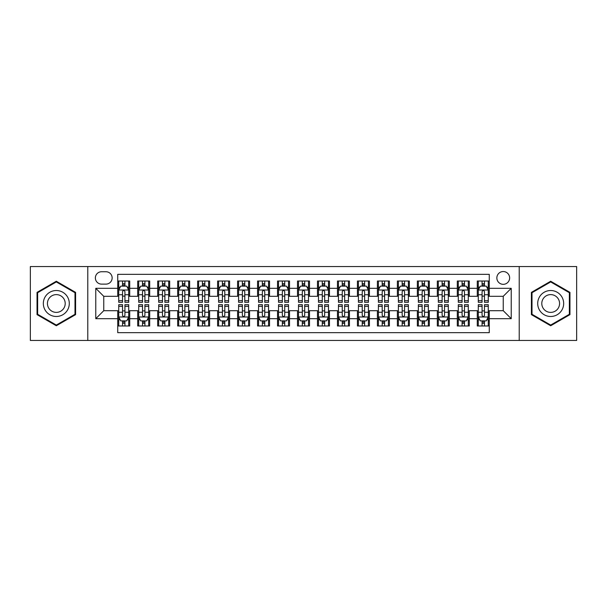 <?xml version="1.0" encoding="UTF-8"?>
<svg xmlns="http://www.w3.org/2000/svg" width="607" height="607" viewBox="0 0 607 607"><rect width="100%" height="100%" fill="white"/><g stroke="black" fill="none" stroke-linecap="round" stroke-linejoin="round"><path stroke-width="0.91" d="M503.241 271.541A6.389 6.389 0 0 0 496.852 277.93A6.389 6.389 0 0 0 503.241 284.326A6.389 6.389 0 0 0 509.637 277.93A6.389 6.389 0 0 0 503.241 271.541M519.22 340.451L576.65 340.451L576.65 266.549L519.22 266.549L519.22 340.451L87.78 340.451L87.78 266.549L30.35 266.549L30.35 340.451L87.78 340.451M489.265 281.026L477.277 281.026L477.277 288.317L469.287 288.317L469.287 296.307L477.277 296.307L477.277 288.317M469.287 288.317L469.287 281.026L457.306 281.026L457.306 288.317L449.317 288.317L449.317 296.307L457.306 296.307L457.306 288.317M449.317 288.317L449.317 281.026L437.328 281.026L437.328 288.317L429.339 288.317L429.339 296.307L437.328 296.307L437.328 288.317M429.339 288.317L429.339 281.026L417.35 281.026L417.35 288.317L409.361 288.317L409.361 296.307L417.35 296.307L417.35 288.317M409.361 288.317L409.361 281.026L397.38 281.026L397.38 288.317L389.391 288.317L389.391 296.307L397.38 296.307L397.38 288.317M389.391 288.317L389.391 281.026L377.402 281.026L377.402 288.317L369.413 288.317L369.413 296.307L377.402 296.307L377.402 288.317M369.413 288.317L369.413 281.026L357.432 281.026L357.432 288.317L349.442 288.317L349.442 296.307L357.432 296.307L357.432 288.317M349.442 288.317L349.442 281.026L337.454 281.026L337.454 288.317L329.464 288.317L329.464 296.307L337.454 296.307L337.454 288.317M329.464 288.317L329.464 281.026L317.484 281.026L317.484 288.317L309.494 288.317L309.494 296.307L317.484 296.307L317.484 288.317M309.494 288.317L309.494 281.026L297.506 281.026L297.506 288.317L289.516 288.317L289.516 296.307L297.506 296.307L297.506 288.317M289.516 288.317L289.516 281.026L277.536 281.026L277.536 288.317L269.546 288.317L269.546 296.307L277.536 296.307L277.536 288.317M269.546 288.317L269.546 281.026L257.558 281.026L257.558 288.317L249.568 288.317L249.568 296.307L257.558 296.307L257.558 288.317M249.568 288.317L249.568 281.026L237.587 281.026L237.587 288.317L229.598 288.317L229.598 296.307L237.587 296.307L237.587 288.317M229.598 288.317L229.598 281.026L217.61 281.026L217.61 288.317L209.62 288.317L209.62 296.307L217.61 296.307L217.61 288.317M209.62 288.317L209.62 281.026L197.639 281.026L197.639 288.317L189.65 288.317L189.65 296.307L197.639 296.307L197.639 288.317M189.65 288.317L189.65 281.026L177.661 281.026L177.661 288.317L169.672 288.317L169.672 296.307L177.661 296.307L177.661 288.317M169.672 288.317L169.672 281.026L157.683 281.026L157.683 288.317L149.694 288.317L149.694 296.307L157.683 296.307L157.683 288.317M149.694 288.317L149.694 281.026L137.713 281.026L137.713 296.307L129.723 296.307L129.723 281.026L117.735 281.026M117.735 325.974L129.723 325.974L129.723 310.693L137.713 310.693L137.713 325.974L149.694 325.974L149.694 310.693L157.683 310.693L157.683 318.683L149.694 318.683M157.683 318.683L157.683 325.974L169.672 325.974L169.672 310.693L177.661 310.693L177.661 318.683L169.672 318.683M177.661 318.683L177.661 325.974L189.65 325.974L189.65 310.693L197.639 310.693L197.639 318.683L189.65 318.683M197.639 318.683L197.639 325.974L209.62 325.974L209.62 310.693L217.61 310.693L217.61 318.683L209.62 318.683M217.61 318.683L217.61 325.974L229.598 325.974L229.598 310.693L237.587 310.693L237.587 318.683L229.598 318.683M237.587 318.683L237.587 325.974L249.568 325.974L249.568 310.693L257.558 310.693L257.558 318.683L249.568 318.683M257.558 318.683L257.558 325.974L269.546 325.974L269.546 310.693L277.536 310.693L277.536 318.683L269.546 318.683M277.536 318.683L277.536 325.974L289.516 325.974L289.516 310.693L297.506 310.693L297.506 318.683L289.516 318.683M297.506 318.683L297.506 325.974L309.494 325.974L309.494 310.693L317.484 310.693L317.484 318.683L309.494 318.683M317.484 318.683L317.484 325.974L329.464 325.974L329.464 310.693L337.454 310.693L337.454 318.683L329.464 318.683M337.454 318.683L337.454 325.974L349.442 325.974L349.442 310.693L357.432 310.693L357.432 318.683L349.442 318.683M357.432 318.683L357.432 325.974L369.413 325.974L369.413 310.693L377.402 310.693L377.402 318.683L369.413 318.683M377.402 318.683L377.402 325.974L389.391 325.974L389.391 310.693L397.38 310.693L397.38 318.683L389.391 318.683M397.38 318.683L397.38 325.974L409.361 325.974L409.361 310.693L417.35 310.693L417.35 318.683L409.361 318.683M417.35 318.683L417.35 325.974L429.339 325.974L429.339 310.693L437.328 310.693L437.328 318.683L429.339 318.683M437.328 318.683L437.328 325.974L449.317 325.974L449.317 310.693L457.306 310.693L457.306 318.683L449.317 318.683M457.306 318.683L457.306 325.974L469.287 325.974L469.287 310.693L477.277 310.693L477.277 318.683L469.287 318.683M101.559 284.122L105.952 284.122A6.191 6.191 0 0 0 112.143 277.93A6.191 6.191 0 0 0 105.952 271.739L101.559 271.739A6.191 6.191 0 0 0 95.367 277.93A6.191 6.191 0 0 0 101.559 284.122M519.22 266.549L87.78 266.549M489.265 288.317L489.265 274.334L117.735 274.334L117.735 296.307L103.759 296.307L103.759 310.693L117.735 310.693L117.735 332.666L489.265 332.666L489.265 310.693L503.241 310.693L503.241 296.307L489.265 296.307L489.265 288.317L511.231 288.317L511.231 318.683L489.265 318.683M117.735 318.683L95.769 318.683L95.769 288.317L117.735 288.317M477.277 318.683L477.277 325.974L489.265 325.974M117.735 286.026L118.737 286.026M122.531 286.026L124.928 286.026M128.722 286.026L129.723 286.026M117.735 296.11L118.737 296.11M122.531 296.11L124.928 296.11M128.722 296.11L129.723 296.11M117.735 310.89L118.737 310.89M122.531 310.89L124.928 310.89M128.722 310.89L129.723 310.89M117.735 320.974L118.737 320.974M122.531 320.974L124.928 320.974M128.722 320.974L129.723 320.974M137.713 296.11L138.715 296.11M142.508 296.11L144.906 296.11M148.7 296.11L149.694 296.11M137.713 286.026L138.715 286.026M142.508 286.026L144.906 286.026M148.7 286.026L149.694 286.026M137.713 310.89L138.715 310.89M142.508 310.89L144.906 310.89M148.7 310.89L149.694 310.89M137.713 320.974L138.715 320.974M142.508 320.974L144.906 320.974M148.7 320.974L149.694 320.974M157.683 310.89L158.685 310.89M162.479 310.89L164.876 310.89M168.67 310.89L169.672 310.89M157.683 320.974L158.685 320.974M162.479 320.974L164.876 320.974M168.67 320.974L169.672 320.974M157.683 286.026L158.685 286.026M162.479 286.026L164.876 286.026M168.67 286.026L169.672 286.026M157.683 296.11L158.685 296.11M162.479 296.11L164.876 296.11M168.67 296.11L169.672 296.11M177.661 310.89L178.663 310.89M182.457 310.89L184.854 310.89M188.648 310.89L189.65 310.89M177.661 320.974L178.663 320.974M182.457 320.974L184.854 320.974M188.648 320.974L189.65 320.974M177.661 286.026L178.663 286.026M182.457 286.026L184.854 286.026M188.648 286.026L189.65 286.026M177.661 296.11L178.663 296.11M182.457 296.11L184.854 296.11M188.648 296.11L189.65 296.11M197.639 310.89L198.633 310.89M202.427 310.89L204.825 310.89M208.618 310.89L209.62 310.89M197.639 320.974L198.633 320.974M202.427 320.974L204.825 320.974M208.618 320.974L209.62 320.974M197.639 286.026L198.633 286.026M202.427 286.026L204.825 286.026M208.618 286.026L209.62 286.026M197.639 296.11L198.633 296.11M202.427 296.11L204.825 296.11M208.618 296.11L209.62 296.11M217.61 310.89L218.611 310.89M222.405 310.89L224.802 310.89M228.596 310.89L229.598 310.89M217.61 320.974L218.611 320.974M222.405 320.974L224.802 320.974M228.596 320.974L229.598 320.974M217.61 286.026L218.611 286.026M222.405 286.026L224.802 286.026M228.596 286.026L229.598 286.026M217.61 296.11L218.611 296.11M222.405 296.11L224.802 296.11M228.596 296.11L229.598 296.11M237.587 310.89L238.581 310.89M242.375 310.89L244.773 310.89M248.574 310.89L249.568 310.89M237.587 320.974L238.581 320.974M242.375 320.974L244.773 320.974M248.574 320.974L249.568 320.974M237.587 286.026L238.581 286.026M242.375 286.026L244.773 286.026M248.574 286.026L249.568 286.026M237.587 296.11L238.581 296.11M242.375 296.11L244.773 296.11M248.574 296.11L249.568 296.11M257.558 310.89L258.559 310.89M262.353 310.89L264.751 310.89M268.544 310.89L269.546 310.89M257.558 320.974L258.559 320.974M262.353 320.974L264.751 320.974M268.544 320.974L269.546 320.974M257.558 286.026L258.559 286.026M262.353 286.026L264.751 286.026M268.544 286.026L269.546 286.026M257.558 296.11L258.559 296.11M262.353 296.11L264.751 296.11M268.544 296.11L269.546 296.11M277.536 310.89L278.53 310.89M282.331 310.89L284.721 310.89M288.522 310.89L289.516 310.89M277.536 320.974L278.53 320.974M282.331 320.974L284.721 320.974M288.522 320.974L289.516 320.974M277.536 286.026L278.53 286.026M282.331 286.026L284.721 286.026M288.522 286.026L289.516 286.026M277.536 296.11L278.53 296.11M282.331 296.11L284.721 296.11M288.522 296.11L289.516 296.11M297.506 310.89L298.507 310.89M302.301 310.89L304.699 310.89M308.493 310.89L309.494 310.89M297.506 320.974L298.507 320.974M302.301 320.974L304.699 320.974M308.493 320.974L309.494 320.974M297.506 286.026L298.507 286.026M302.301 286.026L304.699 286.026M308.493 286.026L309.494 286.026M297.506 296.11L298.507 296.11M302.301 296.11L304.699 296.11M308.493 296.11L309.494 296.11M317.484 310.89L318.478 310.89M322.279 310.89L324.669 310.89M328.47 310.89L329.464 310.89M317.484 320.974L318.478 320.974M322.279 320.974L324.669 320.974M328.47 320.974L329.464 320.974M317.484 286.026L318.478 286.026M322.279 286.026L324.669 286.026M328.47 286.026L329.464 286.026M317.484 296.11L318.478 296.11M322.279 296.11L324.669 296.11M328.47 296.11L329.464 296.11M337.454 310.89L338.456 310.89M342.249 310.89L344.647 310.89M348.441 310.89L349.442 310.89M337.454 320.974L338.456 320.974M342.249 320.974L344.647 320.974M348.441 320.974L349.442 320.974M337.454 286.026L338.456 286.026M342.249 286.026L344.647 286.026M348.441 286.026L349.442 286.026M337.454 296.11L338.456 296.11M342.249 296.11L344.647 296.11M348.441 296.11L349.442 296.11M357.432 310.89L358.426 310.89M362.227 310.89L364.625 310.89M368.419 310.89L369.413 310.89M357.432 320.974L358.426 320.974M362.227 320.974L364.625 320.974M368.419 320.974L369.413 320.974M357.432 286.026L358.426 286.026M362.227 286.026L364.625 286.026M368.419 286.026L369.413 286.026M357.432 296.11L358.426 296.11M362.227 296.11L364.625 296.11M368.419 296.11L369.413 296.11M377.402 310.89L378.404 310.89M382.198 310.89L384.595 310.89M388.389 310.89L389.391 310.89M377.402 320.974L378.404 320.974M382.198 320.974L384.595 320.974M388.389 320.974L389.391 320.974M377.402 286.026L378.404 286.026M382.198 286.026L384.595 286.026M388.389 286.026L389.391 286.026M377.402 296.11L378.404 296.11M382.198 296.11L384.595 296.11M388.389 296.11L389.391 296.11M397.38 310.89L398.382 310.89M402.175 310.89L404.573 310.89M408.367 310.89L409.361 310.89M397.38 320.974L398.382 320.974M402.175 320.974L404.573 320.974M408.367 320.974L409.361 320.974M397.38 286.026L398.382 286.026M402.175 286.026L404.573 286.026M408.367 286.026L409.361 286.026M397.38 296.11L398.382 296.11M402.175 296.11L404.573 296.11M408.367 296.11L409.361 296.11M417.35 310.89L418.352 310.89M422.146 310.89L424.543 310.89M428.337 310.89L429.339 310.89M417.35 320.974L418.352 320.974M422.146 320.974L424.543 320.974M428.337 320.974L429.339 320.974M417.35 286.026L418.352 286.026M422.146 286.026L424.543 286.026M428.337 286.026L429.339 286.026M417.35 296.11L418.352 296.11M422.146 296.11L424.543 296.11M428.337 296.11L429.339 296.11M437.328 310.89L438.33 310.89M442.124 310.89L444.521 310.89M448.315 310.89L449.317 310.89M437.328 320.974L438.33 320.974M442.124 320.974L444.521 320.974M448.315 320.974L449.317 320.974M437.328 286.026L438.33 286.026M442.124 286.026L444.521 286.026M448.315 286.026L449.317 286.026M437.328 296.11L438.33 296.11M442.124 296.11L444.521 296.11M448.315 296.11L449.317 296.11M457.306 310.89L458.3 310.89M462.094 310.89L464.492 310.89M468.285 310.89L469.287 310.89M457.306 320.974L458.3 320.974M462.094 320.974L464.492 320.974M468.285 320.974L469.287 320.974M457.306 286.026L458.3 286.026M462.094 286.026L464.492 286.026M468.285 286.026L469.287 286.026M457.306 296.11L458.3 296.11M462.094 296.11L464.492 296.11M468.285 296.11L469.287 296.11M477.277 310.89L478.278 310.89M482.072 310.89L484.469 310.89M488.263 310.89L489.265 310.89M477.277 320.974L478.278 320.974M482.072 320.974L484.469 320.974M488.263 320.974L489.265 320.974M477.277 286.026L478.278 286.026M482.072 286.026L484.469 286.026M488.263 286.026L489.265 286.026M477.277 296.11L478.278 296.11M482.072 296.11L484.469 296.11M488.263 296.11L489.265 296.11M103.759 296.307L95.769 288.317M103.759 310.693L95.769 318.683M511.231 288.317L503.241 296.307M511.231 318.683L503.241 310.693M56.314 325.754L75.594 314.631L75.594 292.369L56.314 281.246L37.042 292.369L37.042 314.631L56.314 325.754M569.958 292.369L550.686 281.246L531.406 292.369L531.406 314.631L550.686 325.754L569.958 314.631L569.958 292.369M124.928 283.628L122.531 283.628M128.722 300.677L124.928 300.677L124.928 302.301L128.722 302.301L128.722 290.116L126.726 286.125L120.732 286.125L118.737 290.116L118.737 302.301L122.531 302.301L122.531 300.677L118.737 300.677M118.737 290.116L118.737 281.026M128.722 290.116L128.722 281.026M122.531 286.125L122.531 281.026M124.928 281.026L124.928 286.125M124.928 300.677L124.928 291.618C124.132 290.078 123.335 290.078 122.531 291.618L122.531 300.677M122.531 323.372L124.928 323.372M118.737 306.323L122.531 306.323L122.531 304.699L118.737 304.699L118.737 316.884L120.732 320.875L126.726 320.875L128.722 316.884L128.722 304.699L124.928 304.699L124.928 306.323L128.722 306.323M128.722 316.884L128.722 325.974M118.737 316.884L118.737 325.974M124.928 320.875L124.928 325.974M122.531 325.974L122.531 320.875M122.531 306.323L122.531 315.382C123.327 316.922 124.132 316.922 124.928 315.382L124.928 306.323M56.314 290.518A12.982 12.982 0 0 0 43.332 303.5A12.982 12.982 0 0 0 56.314 316.482A12.982 12.982 0 0 0 69.297 303.5A12.982 12.982 0 0 0 56.314 290.518M56.314 294.615A8.885 8.885 0 0 0 47.429 303.5A8.885 8.885 0 0 0 56.314 312.385A8.885 8.885 0 0 0 65.207 303.5A8.885 8.885 0 0 0 56.314 294.615M74.995 314.282L56.314 325.064L37.642 314.282L37.642 292.718L56.314 281.936L74.995 292.718L74.995 314.282M539.441 297.005A12.982 12.982 0 0 0 544.191 314.745A12.982 12.982 0 0 0 561.93 309.995A12.982 12.982 0 0 0 557.173 292.255A12.982 12.982 0 0 0 539.441 297.005M542.984 299.054A8.885 8.885 0 0 0 546.239 311.201A8.885 8.885 0 0 0 558.379 307.946A8.885 8.885 0 0 0 555.124 295.799A8.885 8.885 0 0 0 542.984 299.054M569.358 292.718L569.358 314.282L550.686 325.064L532.005 314.282L532.005 292.718L550.686 281.936L569.358 292.718M144.906 283.628L142.508 283.628M148.7 300.677L144.906 300.677L144.906 302.301L148.7 302.301L148.7 290.116L146.704 286.125L140.71 286.125L138.715 290.116L138.715 302.301L142.508 302.301L142.508 300.677L138.715 300.677M138.715 290.116L138.715 281.026M148.7 290.116L148.7 281.026M142.508 286.125L142.508 281.026M144.906 281.026L144.906 286.125M144.906 300.677L144.906 291.618C144.102 290.078 143.305 290.078 142.508 291.618L142.508 300.677M164.876 283.628L162.479 283.628M168.67 300.677L164.876 300.677L164.876 302.301L168.67 302.301L168.67 290.116L166.675 286.125L160.68 286.125L158.685 290.116L158.685 302.301L162.479 302.301L162.479 300.677L158.685 300.677M158.685 290.116L158.685 281.026M168.67 290.116L168.67 281.026M162.479 286.125L162.479 281.026M164.876 281.026L164.876 286.125M164.876 300.677L164.876 291.618C164.08 290.078 163.283 290.078 162.479 291.618L162.479 300.677M184.854 283.628L182.457 283.628M188.648 300.677L184.854 300.677L184.854 302.301L188.648 302.301L188.648 290.116L186.653 286.125L180.658 286.125L178.663 290.116L178.663 302.301L182.457 302.301L182.457 300.677L178.663 300.677M178.663 290.116L178.663 281.026M188.648 290.116L188.648 281.026M182.457 286.125L182.457 281.026M184.854 281.026L184.854 286.125M184.854 300.677L184.854 291.618C184.058 290.078 183.253 290.078 182.457 291.618L182.457 300.677M204.825 283.628L202.427 283.628M208.618 300.677L204.825 300.677L204.825 302.301L208.618 302.301L208.618 290.116L206.623 286.125L200.629 286.125L198.633 290.116L198.633 302.301L202.427 302.301L202.427 300.677L198.633 300.677M198.633 290.116L198.633 281.026M208.618 290.116L208.618 281.026M202.427 286.125L202.427 281.026M204.825 281.026L204.825 286.125M204.825 300.677L204.825 291.618C204.028 290.078 203.231 290.078 202.427 291.618L202.427 300.677M142.508 323.372L144.906 323.372M138.715 306.323L142.508 306.323L142.508 304.699L138.715 304.699L138.715 316.884L140.71 320.875L146.704 320.875L148.7 316.884L148.7 304.699L144.906 304.699L144.906 306.323L148.7 306.323M148.7 316.884L148.7 325.974M138.715 316.884L138.715 325.974M144.906 320.875L144.906 325.974M142.508 325.974L142.508 320.875M142.508 306.323L142.508 315.382C143.305 316.922 144.102 316.922 144.906 315.382L144.906 306.323M162.479 323.372L164.876 323.372M158.685 306.323L162.479 306.323L162.479 304.699L158.685 304.699L158.685 316.884L160.68 320.875L166.675 320.875L168.67 316.884L168.67 304.699L164.876 304.699L164.876 306.323L168.67 306.323M168.67 316.884L168.67 325.974M158.685 316.884L158.685 325.974M164.876 320.875L164.876 325.974M162.479 325.974L162.479 320.875M162.479 306.323L162.479 315.382C163.275 316.922 164.08 316.922 164.876 315.382L164.876 306.323M182.457 323.372L184.854 323.372M178.663 306.323L182.457 306.323L182.457 304.699L178.663 304.699L178.663 316.884L180.658 320.875L186.653 320.875L188.648 316.884L188.648 304.699L184.854 304.699L184.854 306.323L188.648 306.323M188.648 316.884L188.648 325.974M178.663 316.884L178.663 325.974M184.854 320.875L184.854 325.974M182.457 325.974L182.457 320.875M182.457 306.323L182.457 315.382C183.253 316.922 184.05 316.922 184.854 315.382L184.854 306.323M202.427 323.372L204.825 323.372M198.633 306.323L202.427 306.323L202.427 304.699L198.633 304.699L198.633 316.884L200.629 320.875L206.623 320.875L208.618 316.884L208.618 304.699L204.825 304.699L204.825 306.323L208.618 306.323M208.618 316.884L208.618 325.974M198.633 316.884L198.633 325.974M204.825 320.875L204.825 325.974M202.427 325.974L202.427 320.875M202.427 306.323L202.427 315.382C203.231 316.922 204.028 316.922 204.825 315.382L204.825 306.323M224.802 283.628L222.405 283.628M228.596 300.677L224.802 300.677L224.802 302.301L228.596 302.301L228.596 290.116L226.601 286.125L220.607 286.125L218.611 290.116L218.611 302.301L222.405 302.301L222.405 300.677L218.611 300.677M218.611 290.116L218.611 281.026M228.596 290.116L228.596 281.026M222.405 286.125L222.405 281.026M224.802 281.026L224.802 286.125M224.802 300.677L224.802 291.618C224.006 290.078 223.201 290.078 222.405 291.618L222.405 300.677M222.405 323.372L224.802 323.372M218.611 306.323L222.405 306.323L222.405 304.699L218.611 304.699L218.611 316.884L220.607 320.875L226.601 320.875L228.596 316.884L228.596 304.699L224.802 304.699L224.802 306.323L228.596 306.323M228.596 316.884L228.596 325.974M218.611 316.884L218.611 325.974M224.802 320.875L224.802 325.974M222.405 325.974L222.405 320.875M222.405 306.323L222.405 315.382C223.201 316.922 223.998 316.922 224.802 315.382L224.802 306.323M244.773 283.628L242.375 283.628M248.574 300.677L244.773 300.677L244.773 302.301L248.574 302.301L248.574 290.116L246.571 286.125L240.577 286.125L238.581 290.116L238.581 302.301L242.375 302.301L242.375 300.677L238.581 300.677M238.581 290.116L238.581 281.026M248.574 290.116L248.574 281.026M242.375 286.125L242.375 281.026M244.773 281.026L244.773 286.125M244.773 300.677L244.773 291.618C243.976 290.078 243.179 290.078 242.375 291.618L242.375 300.677M242.375 323.372L244.773 323.372M238.581 306.323L242.375 306.323L242.375 304.699L238.581 304.699L238.581 316.884L240.577 320.875L246.571 320.875L248.574 316.884L248.574 304.699L244.773 304.699L244.773 306.323L248.574 306.323M248.574 316.884L248.574 325.974M238.581 316.884L238.581 325.974M244.773 320.875L244.773 325.974M242.375 325.974L242.375 320.875M242.375 306.323L242.375 315.382C243.179 316.922 243.976 316.922 244.773 315.382L244.773 306.323M264.751 283.628L262.353 283.628M268.544 300.677L264.751 300.677L264.751 302.301L268.544 302.301L268.544 290.116L266.549 286.125L260.555 286.125L258.559 290.116L258.559 302.301L262.353 302.301L262.353 300.677L258.559 300.677M258.559 290.116L258.559 281.026M268.544 290.116L268.544 281.026M262.353 286.125L262.353 281.026M264.751 281.026L264.751 286.125M264.751 300.677L264.751 291.618C263.954 290.078 263.15 290.078 262.353 291.618L262.353 300.677M262.353 323.372L264.751 323.372M258.559 306.323L262.353 306.323L262.353 304.699L258.559 304.699L258.559 316.884L260.555 320.875L266.549 320.875L268.544 316.884L268.544 304.699L264.751 304.699L264.751 306.323L268.544 306.323M268.544 316.884L268.544 325.974M258.559 316.884L258.559 325.974M264.751 320.875L264.751 325.974M262.353 325.974L262.353 320.875M262.353 306.323L262.353 315.382C263.15 316.922 263.946 316.922 264.751 315.382L264.751 306.323M284.721 283.628L282.331 283.628M288.522 300.677L284.721 300.677L284.721 302.301L288.522 302.301L288.522 290.116L286.519 286.125L280.533 286.125L278.53 290.116L278.53 302.301L282.331 302.301L282.331 300.677L278.53 300.677M278.53 290.116L278.53 281.026M288.522 290.116L288.522 281.026M282.331 286.125L282.331 281.026M284.721 281.026L284.721 286.125M284.721 300.677L284.721 291.618C283.924 290.078 283.128 290.078 282.331 291.618L282.331 300.677M282.331 323.372L284.721 323.372M278.53 306.323L282.331 306.323L282.331 304.699L278.53 304.699L278.53 316.884L280.533 320.875L286.519 320.875L288.522 316.884L288.522 304.699L284.721 304.699L284.721 306.323L288.522 306.323M288.522 316.884L288.522 325.974M278.53 316.884L278.53 325.974M284.721 320.875L284.721 325.974M282.331 325.974L282.331 320.875M282.331 306.323L282.331 315.382C283.128 316.922 283.924 316.922 284.721 315.382L284.721 306.323M304.699 283.628L302.301 283.628M308.493 300.677L304.699 300.677L304.699 302.301L308.493 302.301L308.493 290.116L306.497 286.125L300.503 286.125L298.507 290.116L298.507 302.301L302.301 302.301L302.301 300.677L298.507 300.677M298.507 290.116L298.507 281.026M308.493 290.116L308.493 281.026M302.301 286.125L302.301 281.026M304.699 281.026L304.699 286.125M304.699 300.677L304.699 291.618C303.902 290.078 303.098 290.078 302.301 291.618L302.301 300.677M324.669 283.628L322.279 283.628M328.47 300.677L324.669 300.677L324.669 302.301L328.47 302.301L328.47 290.116L326.467 286.125L320.481 286.125L318.478 290.116L318.478 302.301L322.279 302.301L322.279 300.677L318.478 300.677M318.478 290.116L318.478 281.026M328.47 290.116L328.47 281.026M322.279 286.125L322.279 281.026M324.669 281.026L324.669 286.125M324.669 300.677L324.669 291.618C323.872 290.078 323.076 290.078 322.279 291.618L322.279 300.677M344.647 283.628L342.249 283.628M348.441 300.677L344.647 300.677L344.647 302.301L348.441 302.301L348.441 290.116L346.445 286.125L340.451 286.125L338.456 290.116L338.456 302.301L342.249 302.301L342.249 300.677L338.456 300.677M338.456 290.116L338.456 281.026M348.441 290.116L348.441 281.026M342.249 286.125L342.249 281.026M344.647 281.026L344.647 286.125M344.647 300.677L344.647 291.618C343.85 290.078 343.054 290.078 342.249 291.618L342.249 300.677M364.625 283.628L362.227 283.628M368.419 300.677L364.625 300.677L364.625 302.301L368.419 302.301L368.419 290.116L366.423 286.125L360.429 286.125L358.426 290.116L358.426 302.301L362.227 302.301L362.227 300.677L358.426 300.677M358.426 290.116L358.426 281.026M368.419 290.116L368.419 281.026M362.227 286.125L362.227 281.026M364.625 281.026L364.625 286.125M364.625 300.677L364.625 291.618C363.821 290.078 363.024 290.078 362.227 291.618L362.227 300.677M384.595 283.628L382.198 283.628M388.389 300.677L384.595 300.677L384.595 302.301L388.389 302.301L388.389 290.116L386.393 286.125L380.399 286.125L378.404 290.116L378.404 302.301L382.198 302.301L382.198 300.677L378.404 300.677M378.404 290.116L378.404 281.026M388.389 290.116L388.389 281.026M382.198 286.125L382.198 281.026M384.595 281.026L384.595 286.125M384.595 300.677L384.595 291.618C383.799 290.078 383.002 290.078 382.198 291.618L382.198 300.677M404.573 283.628L402.175 283.628M408.367 300.677L404.573 300.677L404.573 302.301L408.367 302.301L408.367 290.116L406.371 286.125L400.377 286.125L398.382 290.116L398.382 302.301L402.175 302.301L402.175 300.677L398.382 300.677M398.382 290.116L398.382 281.026M408.367 290.116L408.367 281.026M402.175 286.125L402.175 281.026M404.573 281.026L404.573 286.125M404.573 300.677L404.573 291.618C403.769 290.078 402.972 290.078 402.175 291.618L402.175 300.677M424.543 283.628L422.146 283.628M428.337 300.677L424.543 300.677L424.543 302.301L428.337 302.301L428.337 290.116L426.342 286.125L420.348 286.125L418.352 290.116L418.352 302.301L422.146 302.301L422.146 300.677L418.352 300.677M418.352 290.116L418.352 281.026M428.337 290.116L428.337 281.026M422.146 286.125L422.146 281.026M424.543 281.026L424.543 286.125M424.543 300.677L424.543 291.618C423.747 290.078 422.95 290.078 422.146 291.618L422.146 300.677M444.521 283.628L442.124 283.628M448.315 300.677L444.521 300.677L444.521 302.301L448.315 302.301L448.315 290.116L446.32 286.125L440.325 286.125L438.33 290.116L438.33 302.301L442.124 302.301L442.124 300.677L438.33 300.677M438.33 290.116L438.33 281.026M448.315 290.116L448.315 281.026M442.124 286.125L442.124 281.026M444.521 281.026L444.521 286.125M444.521 300.677L444.521 291.618C443.725 290.078 442.92 290.078 442.124 291.618L442.124 300.677M464.492 283.628L462.094 283.628M468.285 300.677L464.492 300.677L464.492 302.301L468.285 302.301L468.285 290.116L466.29 286.125L460.296 286.125L458.3 290.116L458.3 302.301L462.094 302.301L462.094 300.677L458.3 300.677M458.3 290.116L458.3 281.026M468.285 290.116L468.285 281.026M462.094 286.125L462.094 281.026M464.492 281.026L464.492 286.125M464.492 300.677L464.492 291.618C463.695 290.078 462.898 290.078 462.094 291.618L462.094 300.677M302.301 323.372L304.699 323.372M298.507 306.323L302.301 306.323L302.301 304.699L298.507 304.699L298.507 316.884L300.503 320.875L306.497 320.875L308.493 316.884L308.493 304.699L304.699 304.699L304.699 306.323L308.493 306.323M308.493 316.884L308.493 325.974M298.507 316.884L298.507 325.974M304.699 320.875L304.699 325.974M302.301 325.974L302.301 320.875M302.301 306.323L302.301 315.382C303.098 316.922 303.902 316.922 304.699 315.382L304.699 306.323M322.279 323.372L324.669 323.372M318.478 306.323L322.279 306.323L322.279 304.699L318.478 304.699L318.478 316.884L320.481 320.875L326.467 320.875L328.47 316.884L328.47 304.699L324.669 304.699L324.669 306.323L328.47 306.323M328.47 316.884L328.47 325.974M318.478 316.884L318.478 325.974M324.669 320.875L324.669 325.974M322.279 325.974L322.279 320.875M322.279 306.323L322.279 315.382C323.076 316.922 323.872 316.922 324.669 315.382L324.669 306.323M342.249 323.372L344.647 323.372M338.456 306.323L342.249 306.323L342.249 304.699L338.456 304.699L338.456 316.884L340.451 320.875L346.445 320.875L348.441 316.884L348.441 304.699L344.647 304.699L344.647 306.323L348.441 306.323M348.441 316.884L348.441 325.974M338.456 316.884L338.456 325.974M344.647 320.875L344.647 325.974M342.249 325.974L342.249 320.875M342.249 306.323L342.249 315.382C343.046 316.922 343.85 316.922 344.647 315.382L344.647 306.323M362.227 323.372L364.625 323.372M358.426 306.323L362.227 306.323L362.227 304.699L358.426 304.699L358.426 316.884L360.429 320.875L366.423 320.875L368.419 316.884L368.419 304.699L364.625 304.699L364.625 306.323L368.419 306.323M368.419 316.884L368.419 325.974M358.426 316.884L358.426 325.974M364.625 320.875L364.625 325.974M362.227 325.974L362.227 320.875M362.227 306.323L362.227 315.382C363.024 316.922 363.821 316.922 364.625 315.382L364.625 306.323M382.198 323.372L384.595 323.372M378.404 306.323L382.198 306.323L382.198 304.699L378.404 304.699L378.404 316.884L380.399 320.875L386.393 320.875L388.389 316.884L388.389 304.699L384.595 304.699L384.595 306.323L388.389 306.323M388.389 316.884L388.389 325.974M378.404 316.884L378.404 325.974M384.595 320.875L384.595 325.974M382.198 325.974L382.198 320.875M382.198 306.323L382.198 315.382C382.994 316.922 383.799 316.922 384.595 315.382L384.595 306.323M402.175 323.372L404.573 323.372M398.382 306.323L402.175 306.323L402.175 304.699L398.382 304.699L398.382 316.884L400.377 320.875L406.371 320.875L408.367 316.884L408.367 304.699L404.573 304.699L404.573 306.323L408.367 306.323M408.367 316.884L408.367 325.974M398.382 316.884L398.382 325.974M404.573 320.875L404.573 325.974M402.175 325.974L402.175 320.875M402.175 306.323L402.175 315.382C402.972 316.922 403.769 316.922 404.573 315.382L404.573 306.323M422.146 323.372L424.543 323.372M418.352 306.323L422.146 306.323L422.146 304.699L418.352 304.699L418.352 316.884L420.348 320.875L426.342 320.875L428.337 316.884L428.337 304.699L424.543 304.699L424.543 306.323L428.337 306.323M428.337 316.884L428.337 325.974M418.352 316.884L418.352 325.974M424.543 320.875L424.543 325.974M422.146 325.974L422.146 320.875M422.146 306.323L422.146 315.382C422.942 316.922 423.747 316.922 424.543 315.382L424.543 306.323M442.124 323.372L444.521 323.372M438.33 306.323L442.124 306.323L442.124 304.699L438.33 304.699L438.33 316.884L440.325 320.875L446.32 320.875L448.315 316.884L448.315 304.699L444.521 304.699L444.521 306.323L448.315 306.323M448.315 316.884L448.315 325.974M438.33 316.884L438.33 325.974M444.521 320.875L444.521 325.974M442.124 325.974L442.124 320.875M442.124 306.323L442.124 315.382C442.92 316.922 443.717 316.922 444.521 315.382L444.521 306.323M462.094 323.372L464.492 323.372M458.3 306.323L462.094 306.323L462.094 304.699L458.3 304.699L458.3 316.884L460.296 320.875L466.29 320.875L468.285 316.884L468.285 304.699L464.492 304.699L464.492 306.323L468.285 306.323M468.285 316.884L468.285 325.974M458.3 316.884L458.3 325.974M464.492 320.875L464.492 325.974M462.094 325.974L462.094 320.875M462.094 306.323L462.094 315.382C462.898 316.922 463.695 316.922 464.492 315.382L464.492 306.323M484.469 283.628L482.072 283.628M488.263 300.677L484.469 300.677L484.469 302.301L488.263 302.301L488.263 290.116L486.268 286.125L480.274 286.125L478.278 290.116L478.278 302.301L482.072 302.301L482.072 300.677L478.278 300.677M478.278 290.116L478.278 281.026M488.263 290.116L488.263 281.026M482.072 286.125L482.072 281.026M484.469 281.026L484.469 286.125M484.469 300.677L484.469 291.618C483.673 290.078 482.868 290.078 482.072 291.618L482.072 300.677M482.072 323.372L484.469 323.372M478.278 306.323L482.072 306.323L482.072 304.699L478.278 304.699L478.278 316.884L480.274 320.875L486.268 320.875L488.263 316.884L488.263 304.699L484.469 304.699L484.469 306.323L488.263 306.323M488.263 316.884L488.263 325.974M478.278 316.884L478.278 325.974M484.469 320.875L484.469 325.974M482.072 325.974L482.072 320.875M482.072 306.323L482.072 315.382C482.868 316.922 483.665 316.922 484.469 315.382L484.469 306.323M137.713 318.683L129.723 318.683M137.713 288.317L129.723 288.317M128.676 290.017L118.79 290.017M118.737 287.225L120.186 287.225M127.273 287.225L128.722 287.225M122.531 294.744L118.737 294.744M128.722 294.744L124.928 294.744M124.928 284.895L122.531 284.895M118.79 316.983L128.676 316.983M128.722 319.775L127.273 319.775M120.186 319.775L118.737 319.775M124.928 312.256L128.722 312.256M118.737 312.256L122.531 312.256M122.531 322.105L124.928 322.105M148.647 290.017L138.76 290.017M138.715 287.225L140.156 287.225M147.251 287.225L148.7 287.225M142.508 294.744L138.715 294.744M148.7 294.744L144.906 294.744M144.906 284.895L142.508 284.895M168.625 290.017L158.738 290.017M158.685 287.225L160.134 287.225M167.229 287.225L168.67 287.225M162.479 294.744L158.685 294.744M168.67 294.744L164.876 294.744M164.876 284.895L162.479 284.895M188.595 290.017L178.708 290.017M178.663 287.225L180.104 287.225M187.199 287.225L188.648 287.225M182.457 294.744L178.663 294.744M188.648 294.744L184.854 294.744M184.854 284.895L182.457 284.895M208.573 290.017L198.686 290.017M198.633 287.225L200.082 287.225M207.177 287.225L208.618 287.225M202.427 294.744L198.633 294.744M208.618 294.744L204.825 294.744M204.825 284.895L202.427 284.895M138.76 316.983L148.647 316.983M148.7 319.775L147.251 319.775M140.156 319.775L138.715 319.775M144.906 312.256L148.7 312.256M138.715 312.256L142.508 312.256M142.508 322.105L144.906 322.105M158.738 316.983L168.625 316.983M168.67 319.775L167.229 319.775M160.134 319.775L158.685 319.775M164.876 312.256L168.67 312.256M158.685 312.256L162.479 312.256M162.479 322.105L164.876 322.105M178.708 316.983L188.595 316.983M188.648 319.775L187.199 319.775M180.104 319.775L178.663 319.775M184.854 312.256L188.648 312.256M178.663 312.256L182.457 312.256M182.457 322.105L184.854 322.105M198.686 316.983L208.573 316.983M208.618 319.775L207.177 319.775M200.082 319.775L198.633 319.775M204.825 312.256L208.618 312.256M198.633 312.256L202.427 312.256M202.427 322.105L204.825 322.105M228.543 290.017L218.657 290.017M218.611 287.225L220.06 287.225M227.147 287.225L228.596 287.225M222.405 294.744L218.611 294.744M228.596 294.744L224.802 294.744M224.802 284.895L222.405 284.895M218.657 316.983L228.543 316.983M228.596 319.775L227.147 319.775M220.06 319.775L218.611 319.775M224.802 312.256L228.596 312.256M218.611 312.256L222.405 312.256M222.405 322.105L224.802 322.105M248.521 290.017L238.634 290.017M238.581 287.225L240.031 287.225M247.125 287.225L248.574 287.225M242.375 294.744L238.581 294.744M248.574 294.744L244.773 294.744M244.773 284.895L242.375 284.895M238.634 316.983L248.521 316.983M248.574 319.775L247.125 319.775M240.031 319.775L238.581 319.775M244.773 312.256L248.574 312.256M238.581 312.256L242.375 312.256M242.375 322.105L244.773 322.105M268.491 290.017L258.605 290.017M258.559 287.225L260.008 287.225M267.095 287.225L268.544 287.225M262.353 294.744L258.559 294.744M268.544 294.744L264.751 294.744M264.751 284.895L262.353 284.895M258.605 316.983L268.491 316.983M268.544 319.775L267.095 319.775M260.008 319.775L258.559 319.775M264.751 312.256L268.544 312.256M258.559 312.256L262.353 312.256M262.353 322.105L264.751 322.105M288.469 290.017L278.583 290.017M278.53 287.225L279.979 287.225M287.073 287.225L288.522 287.225M282.331 294.744L278.53 294.744M288.522 294.744L284.721 294.744M284.721 284.895L282.331 284.895M278.583 316.983L288.469 316.983M288.522 319.775L287.073 319.775M279.979 319.775L278.53 319.775M284.721 312.256L288.522 312.256M278.53 312.256L282.331 312.256M282.331 322.105L284.721 322.105M308.447 290.017L298.553 290.017M298.507 287.225L299.957 287.225M307.043 287.225L308.493 287.225M302.301 294.744L298.507 294.744M308.493 294.744L304.699 294.744M304.699 284.895L302.301 284.895M328.417 290.017L318.531 290.017M318.478 287.225L319.927 287.225M327.021 287.225L328.47 287.225M322.279 294.744L318.478 294.744M328.47 294.744L324.669 294.744M324.669 284.895L322.279 284.895M348.395 290.017L338.509 290.017M338.456 287.225L339.905 287.225M346.992 287.225L348.441 287.225M342.249 294.744L338.456 294.744M348.441 294.744L344.647 294.744M344.647 284.895L342.249 284.895M368.366 290.017L358.479 290.017M358.426 287.225L359.875 287.225M366.969 287.225L368.419 287.225M362.227 294.744L358.426 294.744M368.419 294.744L364.625 294.744M364.625 284.895L362.227 284.895M388.343 290.017L378.457 290.017M378.404 287.225L379.853 287.225M386.94 287.225L388.389 287.225M382.198 294.744L378.404 294.744M388.389 294.744L384.595 294.744M384.595 284.895L382.198 284.895M408.314 290.017L398.427 290.017M398.382 287.225L399.823 287.225M406.918 287.225L408.367 287.225M402.175 294.744L398.382 294.744M408.367 294.744L404.573 294.744M404.573 284.895L402.175 284.895M428.292 290.017L418.405 290.017M418.352 287.225L419.801 287.225M426.896 287.225L428.337 287.225M422.146 294.744L418.352 294.744M428.337 294.744L424.543 294.744M424.543 284.895L422.146 284.895M448.262 290.017L438.375 290.017M438.33 287.225L439.772 287.225M446.866 287.225L448.315 287.225M442.124 294.744L438.33 294.744M448.315 294.744L444.521 294.744M444.521 284.895L442.124 284.895M468.24 290.017L458.353 290.017M458.3 287.225L459.749 287.225M466.844 287.225L468.285 287.225M462.094 294.744L458.3 294.744M468.285 294.744L464.492 294.744M464.492 284.895L462.094 284.895M298.553 316.983L308.447 316.983M308.493 319.775L307.043 319.775M299.957 319.775L298.507 319.775M304.699 312.256L308.493 312.256M298.507 312.256L302.301 312.256M302.301 322.105L304.699 322.105M318.531 316.983L328.417 316.983M328.47 319.775L327.021 319.775M319.927 319.775L318.478 319.775M324.669 312.256L328.47 312.256M318.478 312.256L322.279 312.256M322.279 322.105L324.669 322.105M338.509 316.983L348.395 316.983M348.441 319.775L346.992 319.775M339.905 319.775L338.456 319.775M344.647 312.256L348.441 312.256M338.456 312.256L342.249 312.256M342.249 322.105L344.647 322.105M358.479 316.983L368.366 316.983M368.419 319.775L366.969 319.775M359.875 319.775L358.426 319.775M364.625 312.256L368.419 312.256M358.426 312.256L362.227 312.256M362.227 322.105L364.625 322.105M378.457 316.983L388.343 316.983M388.389 319.775L386.94 319.775M379.853 319.775L378.404 319.775M384.595 312.256L388.389 312.256M378.404 312.256L382.198 312.256M382.198 322.105L384.595 322.105M398.427 316.983L408.314 316.983M408.367 319.775L406.918 319.775M399.823 319.775L398.382 319.775M404.573 312.256L408.367 312.256M398.382 312.256L402.175 312.256M402.175 322.105L404.573 322.105M418.405 316.983L428.292 316.983M428.337 319.775L426.896 319.775M419.801 319.775L418.352 319.775M424.543 312.256L428.337 312.256M418.352 312.256L422.146 312.256M422.146 322.105L424.543 322.105M438.375 316.983L448.262 316.983M448.315 319.775L446.866 319.775M439.772 319.775L438.33 319.775M444.521 312.256L448.315 312.256M438.33 312.256L442.124 312.256M442.124 322.105L444.521 322.105M458.353 316.983L468.24 316.983M468.285 319.775L466.844 319.775M459.749 319.775L458.3 319.775M464.492 312.256L468.285 312.256M458.3 312.256L462.094 312.256M462.094 322.105L464.492 322.105M488.21 290.017L478.324 290.017M478.278 287.225L479.727 287.225M486.814 287.225L488.263 287.225M482.072 294.744L478.278 294.744M488.263 294.744L484.469 294.744M484.469 284.895L482.072 284.895M478.324 316.983L488.21 316.983M488.263 319.775L486.814 319.775M479.727 319.775L478.278 319.775M484.469 312.256L488.263 312.256M478.278 312.256L482.072 312.256M482.072 322.105L484.469 322.105"/></g></svg>
